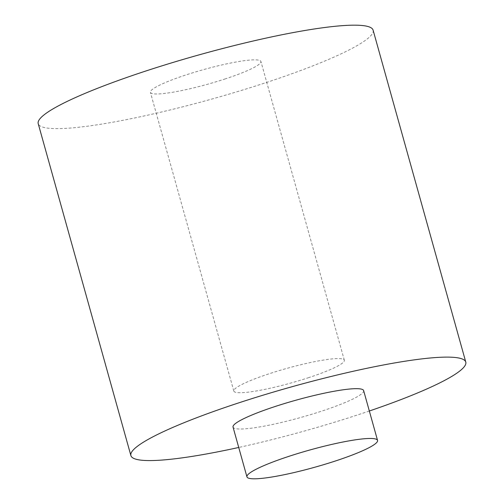 <?xml version="1.0" encoding="UTF-8"?>
<svg xmlns="http://www.w3.org/2000/svg" width="504" height="504" viewBox="0 0 504 504"><rect width="100%" height="100%" fill="white"/><g stroke="black" fill="none" stroke-linecap="round" stroke-linejoin="round"><path stroke-width="0.38" stroke-dasharray="2.52 1.89" d="M225.565 78.794A57.368 7.585 -15.6 0 1 150.406 92.333A57.368 7.585 -15.6 0 1 185.756 75.014A57.368 7.585 -15.6 0 1 260.914 61.475A57.368 7.585 -15.6 0 1 225.565 78.794M308.977 377.54A57.368 7.585 -15.6 0 1 233.818 391.079A57.368 7.585 -15.6 0 1 269.161 373.76A57.368 7.585 -15.6 0 1 344.326 360.221A57.368 7.585 -15.6 0 1 308.977 377.54M363.642 390.613A67.801 8.965 -15.6 0 1 321.867 411.081A67.801 8.965 -15.6 0 1 233.037 427.077M369.337 411.006A173.849 22.995 -15.6 0 1 358.665 414.578A173.849 22.995 -15.6 0 1 238.732 447.47M373.105 30.152A173.849 22.995 -15.6 0 1 265.986 82.637A173.849 22.995 -15.6 0 1 38.216 123.656M233.818 391.079L150.406 92.333M344.326 360.221L260.914 61.475"/><path stroke-width="0.76" d="M288.716 456.404A67.801 8.965 -15.6 0 1 377.546 440.401A67.801 8.965 -15.6 0 1 335.771 460.87A67.801 8.965 -15.6 0 1 246.941 476.866A67.801 8.965 -15.6 0 1 288.716 456.404M246.941 476.866L233.037 427.077A67.801 8.965 -15.6 0 1 274.812 406.608A67.801 8.965 -15.6 0 1 363.642 390.613L377.546 440.401M238.732 447.47A173.849 22.995 -15.6 0 1 130.895 455.597A173.849 22.995 -15.6 0 1 238.014 403.112A173.849 22.995 -15.6 0 1 465.784 362.093A173.849 22.995 -15.6 0 1 369.337 411.006M130.895 455.597L38.216 123.656A173.849 22.995 -15.6 0 1 145.335 71.171A173.849 22.995 -15.6 0 1 373.105 30.152L465.784 362.093"/></g></svg>
